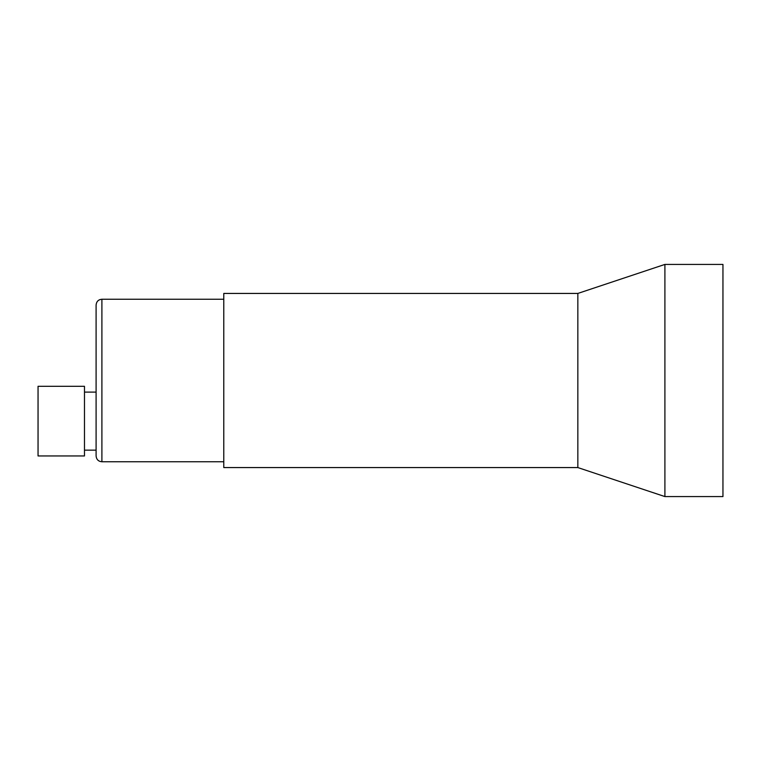 <?xml version="1.0" encoding="UTF-8"?>
<svg xmlns="http://www.w3.org/2000/svg" width="761" height="761" viewBox="0 0 761 761"><rect width="100%" height="100%" fill="white"/><g stroke="black" fill="none" stroke-linecap="round" stroke-linejoin="round"><path stroke-width="1.14" d="M84.481 450.151L96.095 450.151L96.095 380.5L96.095 392.105L84.481 392.105M577.846 293.432L223.782 293.432L223.782 467.568L577.846 467.568L577.846 293.432L664.905 264.419L722.95 264.419L722.95 496.581L664.905 496.581L664.905 264.419M577.846 467.568L664.905 496.581M84.481 421.128L84.481 386.303L38.05 386.303L38.05 455.953L84.481 455.953L84.481 421.128M101.898 461.756L101.898 299.244C98.407 299.549 96.466 301.489 96.095 305.047L96.095 455.953C96.466 459.511 98.407 461.451 101.898 461.756L223.782 461.756M223.782 299.244L101.898 299.244"/></g></svg>
